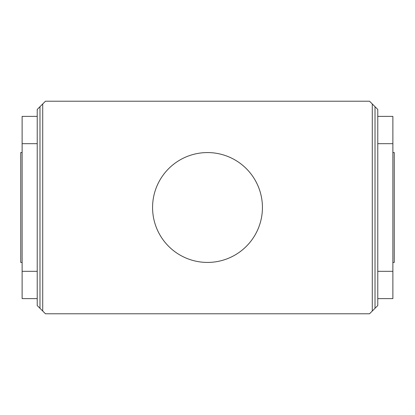 <?xml version="1.0" encoding="UTF-8"?>
<svg xmlns="http://www.w3.org/2000/svg" width="415" height="415" viewBox="0 0 415 415"><rect width="100%" height="100%" fill="white"/><g stroke="black" fill="none" stroke-linecap="round" stroke-linejoin="round"><path stroke-width="0.62" d="M377.775 116.392L392.875 116.392L392.875 298.608L377.775 298.608M37.226 298.608L22.125 298.608L22.125 116.392L37.226 116.392M22.125 143.678L37.226 143.678M392.875 262.446L394.25 262.446L394.25 152.554L392.875 152.554M39.975 308.288L39.975 106.712L37.226 109.456L37.226 305.544L42.719 311.037L42.719 103.963L45.468 101.219L369.532 101.219L372.281 103.963L372.281 311.037L375.025 308.288L375.025 106.712L372.281 103.963M42.719 311.037L45.468 313.782L369.532 313.782L372.281 311.037M392.875 271.322L377.775 271.322M392.875 143.678L377.775 143.678M42.719 103.963L39.975 106.712M207.5 262.425A54.925 54.925 0 0 0 255.069 180.037A54.925 54.925 0 0 0 159.931 180.037A54.925 54.925 0 0 0 207.5 262.425M375.025 308.288L377.775 305.544L377.775 109.456L375.025 106.712M22.125 262.446L20.75 262.446L20.75 152.554L22.125 152.554M22.125 271.322L37.226 271.322"/></g></svg>
